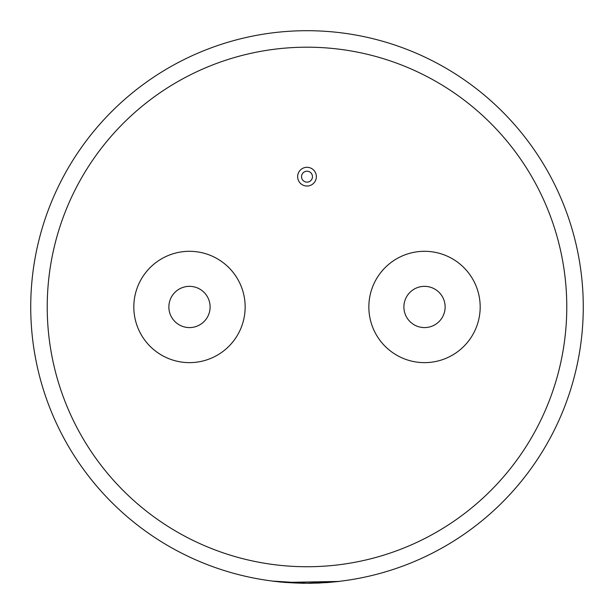 <?xml version="1.0" encoding="UTF-8"?>
<svg xmlns="http://www.w3.org/2000/svg" width="614" height="614" viewBox="0 0 614 614"><rect width="100%" height="100%" fill="white"/><g stroke="black" fill="none" stroke-linecap="round" stroke-linejoin="round"><path stroke-width="0.92" d="M307 171.206A5.465 5.465 0 0 0 301.535 176.671A5.465 5.465 0 0 0 307 182.135A5.465 5.465 0 0 0 312.465 176.671A5.465 5.465 0 0 0 307 171.206M307 186.027A9.363 9.363 0 0 0 316.363 176.671A9.363 9.363 0 0 0 307 167.307A9.363 9.363 0 0 0 297.637 176.671A9.363 9.363 0 0 0 307 186.027M424.52 327.584A20.615 20.615 0 0 1 403.897 306.969A20.615 20.615 0 0 1 424.52 286.347A20.615 20.615 0 0 1 445.135 306.969A20.615 20.615 0 0 1 424.52 327.584M424.52 251.303A55.667 55.667 0 0 1 480.179 306.969A55.667 55.667 0 0 1 424.52 362.636A55.667 55.667 0 0 1 368.853 306.969A55.667 55.667 0 0 1 424.52 251.303M189.48 286.347A20.615 20.615 0 0 0 168.865 306.969A20.615 20.615 0 0 0 189.48 327.584A20.615 20.615 0 0 0 210.103 306.969A20.615 20.615 0 0 0 189.48 286.347M307 30.7A276.269 276.269 0 0 1 583.269 306.969A276.269 276.269 0 0 1 307 583.231L285.564 582.402L339.143 581.443L307 583.231A276.269 276.269 0 0 1 30.731 306.969A276.269 276.269 0 0 1 307 30.7A276.269 276.269 0 0 1 583.269 306.969A276.269 276.269 0 0 1 307 583.231L272.785 581.105L280.421 582.034M189.48 362.636A55.667 55.667 0 0 0 245.147 306.969A55.667 55.667 0 0 0 189.48 251.303A55.667 55.667 0 0 0 133.821 306.969A55.667 55.667 0 0 0 189.48 362.636M285.564 582.402L272.785 581.105M318.681 583.07L302.027 583.269M320.209 583.001L318.804 583.062M297.736 583.077L280.667 582.057M326.533 582.54L310.024 583.3L285.372 582.471M280.698 582.064L280.03 581.995M285.556 582.486L272.777 581.189M339.143 581.443L326.541 582.625M307 566.737A259.776 259.776 0 0 0 566.776 306.969A259.776 259.776 0 0 0 307 47.194A259.776 259.776 0 0 0 47.224 306.969A259.776 259.776 0 0 0 307 566.737"/></g></svg>
